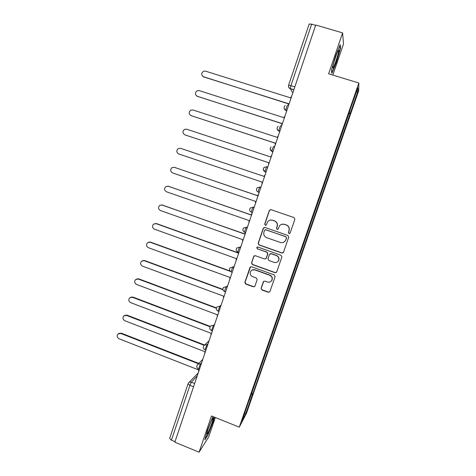 <?xml version="1.0" encoding="UTF-8"?>
<svg xmlns="http://www.w3.org/2000/svg" width="476" height="476" viewBox="0 0 476 476"><rect width="100%" height="100%" fill="white"/><g stroke="black" fill="none" stroke-linecap="round" stroke-linejoin="round"><path stroke-width="0.71" d="M288.974 233.508L290.176 232.925L294.87 219.311L294.031 217.58L271.017 209.666L269.315 210.511L264.704 224.059L265.287 225.255L266.328 224.946L267.738 221.685C269.023 220.186 270.618 219.71 272.522 220.257L274.432 220.918C276.818 222.018 277.71 223.851 277.109 226.415L276.508 228.171L277.091 229.373L278.168 229.027L279.454 225.939C280.745 224.327 282.387 223.803 284.38 224.363L286.296 225.029C288.7 226.136 289.592 227.974 288.986 230.545L288.385 232.3L288.974 233.508M281.78 224.291L284.523 224.315L286.439 224.981C288.831 226.088 289.729 227.921 289.122 230.485L288.515 232.24L289.105 233.448L289.759 233.436M270.546 209.595L269.481 210.493L264.882 224.012L265.465 225.213L265.917 225.249M270.308 220.096L272.688 220.215L274.592 220.876C276.972 221.977 277.865 223.809 277.264 226.362L276.663 228.117L277.246 229.319L277.794 229.337M261.092 288.254L261.919 289.961L268.285 292.288L269.868 291.728L275.098 276.645L274.265 274.926L251.578 266.756L250.067 267.226L244.866 282.333L245.693 284.035L253.321 286.82L254.862 286.314L257.165 279.704L256.338 277.99L252.542 276.615C250.197 275.354 249.608 273.539 250.781 271.177C251.834 269.844 253.184 269.422 254.833 269.904L269.767 275.289C272.04 276.473 272.677 278.228 271.677 280.554C270.624 282.042 269.22 282.53 267.452 282.024L264.959 281.12L263.395 281.643L261.092 288.254L262.103 289.789L268.458 292.109L269.773 291.877M239.267 427.156L211.475 415.976L199.075 452.2L174.829 442.186L315.731 25.008L342.601 32.898L328.607 73.792L358.85 83.014L239.267 427.156L246.55 413.132L358.696 90.773L358.85 83.014M281.816 253.03L283.523 252.209L288.712 237.179L287.873 235.453L264.959 227.457L263.264 228.284L258.17 243.248L259.003 244.956L281.816 253.03L283.101 252.815M257.278 247.026L256.82 247.353L257.867 247.032L281.048 255.255L281.881 256.975L276.735 271.915L275.027 272.718L252.328 264.555L251.501 262.853L253.857 256.13M265.781 258.783L266.262 258.355L264.543 258.968L255.344 255.683L253.66 256.499M266.084 258.468L267.69 253.922L266.858 252.209L257.266 248.805L256.82 247.353M332.819 75.077L343.505 43.923L342.601 32.898M199.075 452.2L208.738 436.807L215.348 417.535M175.007 441.663L171.431 440.187L169.64 438.455L188.038 383.811L189.912 385.346L171.431 440.187M309.192 24.08L311.667 24.145L290.955 85.591L290.283 88.59L292.788 92.939M315.63 25.311L311.667 24.145M349.872 110.295L357.875 87.786L357.827 91.493L350.247 113.288L349.015 112.747M251.167 394.289L252.482 394.402L252.929 393.569L350.247 113.288M252.482 394.402L245.598 414.191L242.058 420.986L249.019 400.471M350.038 110.325L249.15 400.578M331.909 73.352L336.449 62.243L340.578 48.07L340.221 44.667L335.556 56.007L331.367 70.519L331.909 73.352M212.933 416.56L207.221 430.78L204.853 439.854L207.941 434.993L213.26 421.504L214.414 417.16M348.848 113.24L350.276 113.687M251.596 393.045L252.929 393.569M357.827 91.493L356.387 92.064M244.777 413.156L245.598 414.191M336.145 62.148L336.449 62.243M340.132 47.939L340.578 48.07M207.625 434.862L207.941 434.993M264.251 227.409L263.448 228.236L258.367 243.165L259.194 244.872L281.959 252.929M286.433 237.952L285.85 236.75L265.745 229.724L264.698 230.039L263.93 232.145C263.335 234.692 264.222 236.518 266.59 237.625L280.31 242.451C282.387 243.028 284.065 242.457 285.344 240.737L286.576 237.881L285.85 236.75M265.257 229.688L285.987 236.679M283.91 242.105L285.487 240.66L285.796 239.803M286.576 237.881L285.939 239.731M253.863 256.391L251.703 262.728L252.53 264.436L275.188 272.581L276.437 272.397M254.392 255.713L254.041 256.04M266.262 258.355L267.863 253.821L267.03 252.107L257.266 248.805M257.016 247.264L257.462 248.71M274.128 262.389C275.884 262.889 277.288 262.407 278.347 260.937C279.394 258.587 278.763 256.814 276.461 255.618L271.159 253.738L269.458 254.553L268.006 258.789L268.839 260.503L274.128 262.389M277.573 261.812L278.502 260.824C279.549 258.474 278.918 256.707 276.615 255.511L276.461 255.618M270.112 253.803L271.326 253.631L276.615 255.511M263.74 281.28L261.276 288.081M271.153 281.215L271.844 280.4C272.843 278.079 272.207 276.33 269.934 275.146L269.767 275.289M251.822 270.195L255.035 269.773L269.934 275.146M250.554 266.81L245.086 282.173L245.908 283.875L253.518 286.653L254.702 286.516M291.681 96.217L290.515 97.836L205.471 71.138L203.77 71.144C201.05 73.072 200.997 74.988 203.609 76.892L288.539 103.697L288.492 105.666M288.48 103.863L202.895 76.541M284.981 116.043L283.821 117.655L199.182 90.607L197.308 90.672C194.773 92.641 194.785 94.528 197.332 96.325L281.857 123.474L281.81 125.432M281.816 123.593L196.85 96.122M278.329 135.749L277.175 137.35L192.929 109.962L190.9 110.081C188.538 112.08 188.603 113.937 191.09 115.644L275.223 143.133L275.176 145.085M275.199 143.199L190.876 115.567M338.192 50.688C336.889 52.556 333.331 63.254 332.873 66.652C332.682 67.967 332.837 68.223 333.349 67.419C334.973 64.98 339.275 51.259 338.68 50.367L338.192 50.688M339.876 45.512L340.173 48.332L336.181 62.07L331.802 72.78M333.73 62.939L336.353 54.847M211.463 420.629C209.202 425.782 207.691 430.03 206.929 433.368C206.762 434.767 207.346 434.047 208.684 431.197C210.838 426.555 213.635 418.279 213.171 417.886L211.463 420.629M214.129 417.047L212.933 421.546L207.78 434.624L205.132 438.771M208.232 428.828L210.618 422.557M271.713 155.337L270.564 156.919L186.711 129.198L184.551 129.377C182.344 131.394 182.457 133.215 184.884 134.851L268.625 162.667L268.577 164.613M268.619 162.691L185.039 134.91M265.138 174.805L263.996 176.37L180.535 148.322L178.262 148.554C176.191 150.577 176.346 152.374 178.72 153.938L262.068 182.088L262.026 184.022M180.791 148.399L264.001 176.358M258.605 194.148L257.468 195.707L174.389 167.332L172.02 167.617C170.075 169.64 170.265 171.408 172.586 172.919L255.552 201.384L255.511 203.311M174.228 167.284L257.486 195.648M252.107 213.379L250.977 214.926L168.284 186.229L165.832 186.562C164 188.579 164.22 190.317 166.493 191.78L249.073 220.566L249.031 222.488M167.838 186.116L251.019 214.819M245.551 232.562L244.527 234.025L162.215 205.013L159.692 205.394C157.961 207.399 158.205 209.113 160.436 210.529L242.635 239.636L242.593 241.546M161.495 204.864L244.581 233.871M238.416 252.322L238.119 253.012L156.182 223.684L153.593 224.107C151.957 226.106 152.225 227.79 154.414 229.17L236.239 258.587L236.197 260.491M155.212 223.53L156.658 223.637L238.184 252.81M230.378 271.385L150.184 242.248L147.542 242.706C145.983 244.694 146.281 246.36 148.423 247.704L229.878 277.425L229.837 279.317M148.994 242.1L150.672 242.153L230.009 270.975M222.958 289.735L144.222 260.705L141.539 261.193C140.051 263.168 140.361 264.811 142.473 266.126L223.553 296.149L223.518 298.035M142.836 260.574L144.722 260.562L222.893 289.384M216.318 308.24L138.296 279.049L135.571 279.573C134.155 281.53 134.482 283.149 136.552 284.44L217.27 314.767L217.229 316.641M136.737 278.948L138.808 278.871L216.396 307.889M210.089 326.768L132.405 297.292L129.645 297.839C128.288 299.779 128.627 301.379 130.674 302.647L211.023 333.265L210.987 335.134M130.698 297.22L132.923 297.066L210.321 326.429M204.204 345.314L126.545 315.421L123.754 315.993C122.457 317.92 122.814 319.503 124.825 320.747L204.811 351.657L204.775 353.519M124.718 315.386L127.08 315.16L204.62 344.993M198.456 363.783L120.72 333.45L117.905 334.045C116.656 335.949 117.025 337.52 119.012 338.745L198.635 369.941L198.605 371.798M118.792 333.45L121.267 333.146L198.831 363.402M197.266 375.76L191.37 382.216L189.912 385.346L193.542 386.786M194.648 383.513L191.37 382.216C190.138 381.817 189.145 382.115 188.389 383.115L188.109 383.686M293.841 89.821L290.318 88.726C289.069 88.244 288.444 87.322 288.456 85.96M201.717 362.581L200.247 364.116L198.557 369.043M201.086 364.443L200.247 364.116C199.016 363.718 198.016 364.021 197.254 365.015C196.386 366.675 196.766 368.002 198.397 368.983L199.42 369.382M208.137 343.577L206.721 344.927L205.043 349.872M207.566 345.255L206.721 344.927C205.501 344.541 204.507 344.838 203.734 345.826C202.847 347.486 203.222 348.813 204.876 349.806L205.9 350.199M214.593 324.448L213.236 325.62L211.564 330.582M214.087 325.947L213.236 325.62C212.028 325.245 211.035 325.542 210.261 326.512C209.345 328.172 209.726 329.505 211.398 330.511L211.261 330.445M221.096 305.199L219.799 306.193L218.109 311.191M220.65 306.514L219.799 306.193L216.824 307.074C215.878 308.74 216.259 310.084 217.96 311.096L218.978 311.477M227.635 285.838L226.397 286.647C225.487 288.034 224.874 289.676 224.565 291.562L224.702 291.669M227.254 286.963L226.397 286.647L223.434 287.504C222.459 289.182 222.833 290.533 224.565 291.562L225.576 291.937M234.216 266.352L233.038 266.976C232.139 268.321 231.526 269.963 231.205 271.909L231.33 272.034M233.9 267.286L233.038 266.976L230.092 267.815C229.075 269.499 229.45 270.862 231.205 271.909L232.217 272.272M240.838 246.741L239.72 247.181C238.833 248.478 238.22 250.132 237.893 252.131L238.006 252.268M240.588 247.49L239.72 247.181L236.798 247.996C235.733 249.692 236.102 251.066 237.893 252.131L238.898 252.494M247.502 227.01L246.449 227.26C245.568 228.51 244.956 230.17 244.616 232.234L244.718 232.377M247.318 227.564L246.449 227.26L243.551 228.04C242.433 229.747 242.79 231.146 244.616 232.234L245.622 232.585M252.351 212.665L251.387 212.213C251.739 210.083 252.345 208.417 253.214 207.209L254.208 207.155M254.089 207.512L253.214 207.209L250.352 207.958C249.174 209.678 249.519 211.094 251.387 212.213L252.387 212.558M259.152 192.518L258.2 192.06C258.557 189.87 259.17 188.193 260.027 187.032L260.961 187.175M260.907 187.33L260.027 187.032L257.207 187.734C255.957 189.472 256.29 190.918 258.2 192.06L259.194 192.399M266.001 172.241L265.12 171.943L263.287 169.498M267.768 167.022L266.881 166.725C266.03 167.838 265.424 169.521 265.055 171.788L265.12 171.943M272.897 151.838L272.01 151.541L272.831 152.028M274.67 146.584L273.783 146.293C272.944 147.352 272.332 149.047 271.951 151.386L270.16 148.988M279.829 131.299L278.942 131.007L279.698 131.697M281.619 126.009L280.727 125.724C279.9 126.735 279.287 128.443 278.888 130.858L278.942 131.007C277.746 130.543 277.127 129.662 277.086 128.365M286.814 110.628L285.915 110.343L286.606 111.235M287.712 105.023C286.897 105.981 286.284 107.707 285.88 110.2L285.915 110.343C284.69 109.867 284.071 108.956 284.059 107.618M266.042 172.122L265.055 171.788C263.097 170.604 262.782 169.129 264.12 167.374L266.881 166.725M231.223 271.986L229.807 270.642M224.571 291.621L223.411 290.675M294.858 86.799L288.587 85.168C288.23 86.739 288.795 87.881 290.283 88.59L293.876 89.708M188.924 382.531L198.224 372.916M288.599 85.234L309.192 23.973M203.978 77.189L203.609 76.892M197.713 96.58L197.332 96.325M191.489 115.852L191.09 115.644M185.295 135.011L184.884 134.851M180.951 148.452L180.535 148.322M174.823 167.415L174.389 167.332M168.73 186.265L168.284 186.229M162.673 205.007L162.215 205.013M156.658 223.637L156.182 223.684M150.672 242.153L150.184 242.248M144.722 260.562L144.222 260.705M138.808 278.871L138.296 279.049M132.923 297.066L132.405 297.292M127.08 315.16L126.545 315.421M121.267 333.146L120.72 333.45M286.855 110.509L285.88 110.2C283.732 108.826 283.517 107.243 285.237 105.446M279.87 131.174L278.888 130.858C276.818 129.561 276.562 128.02 278.127 126.235M272.938 151.713L271.951 151.386C269.94 150.154 269.654 148.649 271.088 146.876M212.415 330.897L211.398 330.511M209.077 340.774L204.496 345.106M202.824 359.303L197.879 364.378M338.019 50.98L338.68 50.367M212.683 418.291L213.171 417.886"/></g></svg>
